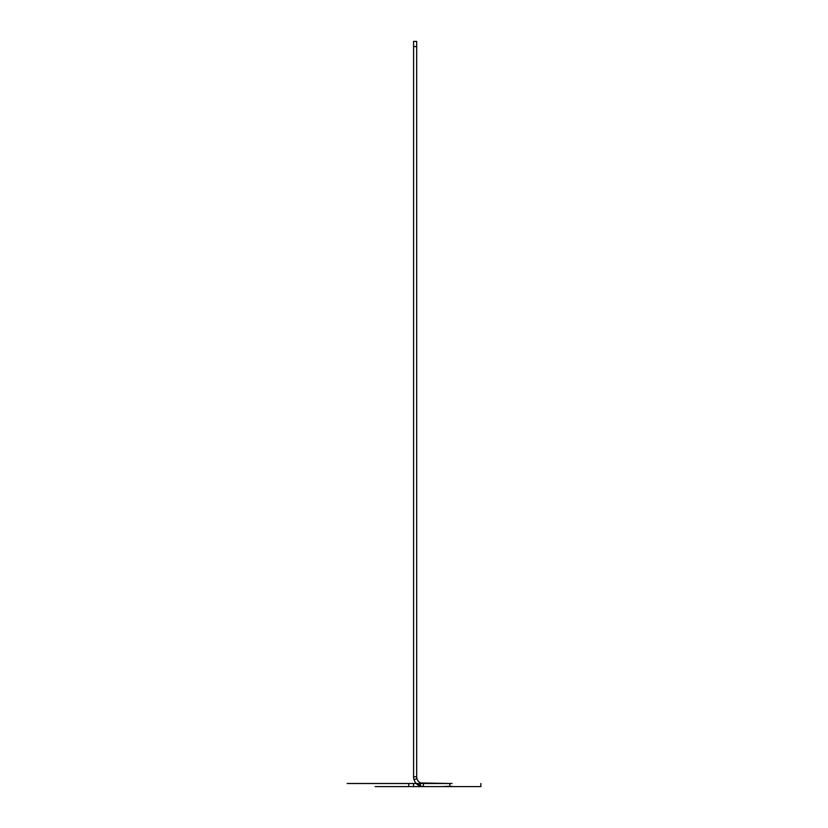 <?xml version="1.0" encoding="UTF-8"?>
<svg xmlns="http://www.w3.org/2000/svg" width="828" height="828" viewBox="0 0 828 828"><rect width="100%" height="100%" fill="white"/><g stroke="black" fill="none" stroke-linecap="round" stroke-linejoin="round"><path stroke-width="0.62" stroke-dasharray="4.14 3.1" d=""/><path stroke-width="1.24" d="M420.303 786.6L375.115 786.6L413.576 786.6L413.576 783.495L452.047 783.495L375.115 783.495L420.303 783.495L420.303 786.6L423.408 786.6L423.408 783.495L423.408 786.6L419.558 785.813L420.779 782.957L449.801 783.495L449.801 786.6L423.408 786.6A9.832 9.832 0 0 1 413.576 776.767L416.681 776.767L416.681 46.575L413.576 46.575L413.576 776.767L416.681 776.767A6.727 6.727 0 0 0 423.408 783.495L420.303 783.495M444.636 786.6L452.067 786.341L444.636 786.6M451.239 786.6L442.369 786.6L451.239 786.341M447.938 786.6L449.801 786.6L447.938 786.341M447.731 786.6L442.369 786.6L447.731 786.341M408.773 783.495L408.773 786.6L413.576 786.6L413.576 783.495L413.576 786.6L413.576 783.495L347.149 783.495L449.801 783.495M418.751 786.6L418.751 783.495M408.773 786.6L480.851 786.6L480.851 783.495L480.851 786.6L449.801 786.6M416.981 778.734A6.727 6.727 0 0 1 416.681 776.767L416.681 41.4L416.681 46.575L413.576 46.575L413.576 776.767A9.832 9.832 0 0 0 414.01 779.645L416.981 778.734A6.727 6.727 0 0 0 420.779 782.957M416.681 41.4L413.576 41.4L413.576 46.575L413.576 41.4L416.681 41.4M445.878 786.6L446.706 786.341L445.878 786.6M450.836 786.6L449.594 786.341L450.836 786.6M414.01 779.645A9.832 9.832 0 0 0 419.558 785.813"/></g></svg>
